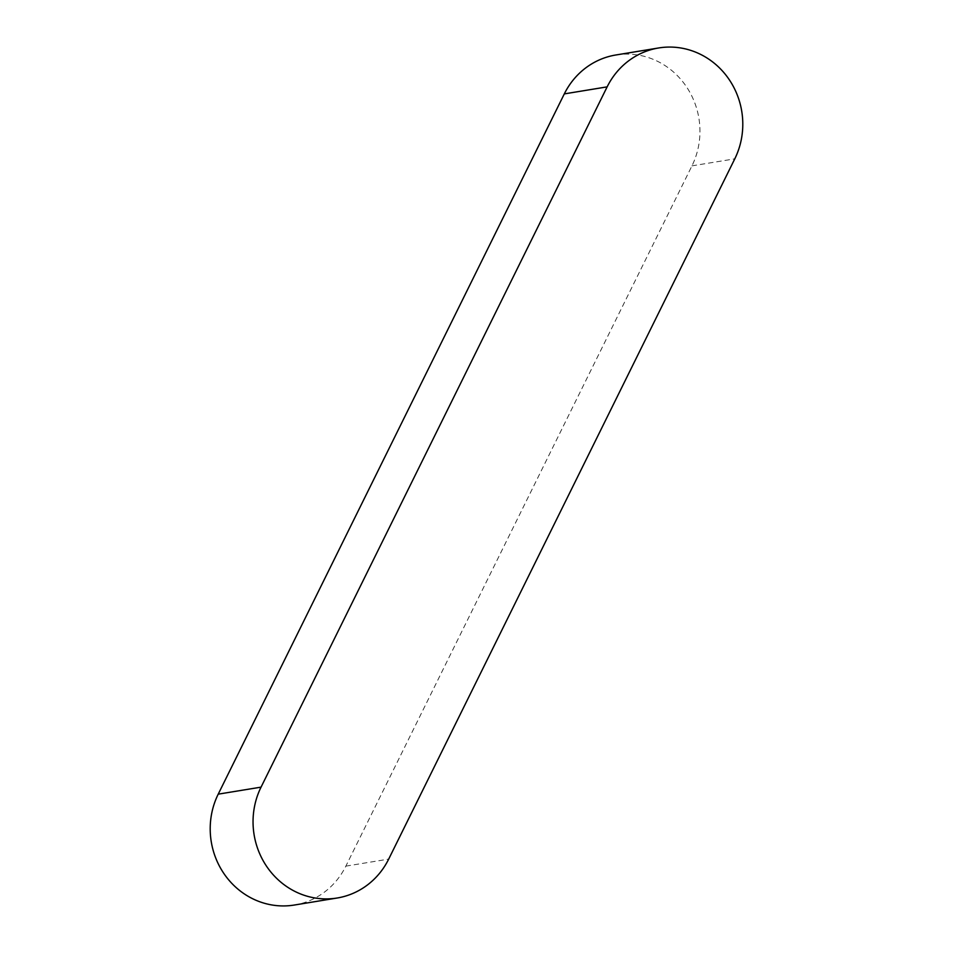 <?xml version="1.0" encoding="UTF-8"?>
<svg xmlns="http://www.w3.org/2000/svg" width="953" height="953" viewBox="0 0 953 953"><rect width="100%" height="100%" fill="white"/><g stroke="black" fill="none" stroke-linecap="round" stroke-linejoin="round"><path stroke-width="0.71" stroke-dasharray="4.76 3.57" d="M615.852 54.988A75.883 71.713 -99.3 0 1 686.041 86.163A75.883 71.713 -99.3 0 1 691.949 165.858L345.856 866.134A75.883 71.713 -99.3 0 1 294.31 905.04M345.856 866.134L388.693 859.106M691.949 165.858L734.787 158.841"/><path stroke-width="1.43" d="M388.693 859.106A75.883 71.713 -99.3 0 1 337.148 898.012A75.883 71.713 -99.3 0 1 266.959 866.837A75.883 71.713 -99.3 0 1 261.051 787.142L607.144 86.866A75.883 71.713 -99.3 0 1 658.69 47.96A75.883 71.713 -99.3 0 1 728.878 79.135A75.883 71.713 -99.3 0 1 734.787 158.841L388.693 859.106M337.148 898.012L294.31 905.04A75.883 71.713 -99.3 0 1 224.122 873.865A75.883 71.713 -99.3 0 1 218.213 794.159L564.307 93.894A75.883 71.713 -99.3 0 1 615.852 54.988L658.69 47.96M218.213 794.159L261.051 787.142M564.307 93.894L607.144 86.866"/></g></svg>
